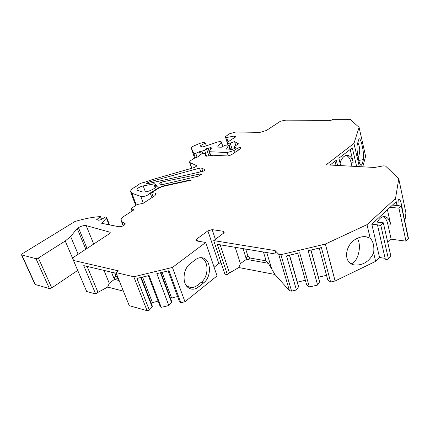 <?xml version="1.0" encoding="UTF-8"?>
<svg xmlns="http://www.w3.org/2000/svg" width="430" height="430" viewBox="0 0 430 430"><rect width="100%" height="100%" fill="white"/><g stroke="black" fill="none" stroke-linecap="round" stroke-linejoin="round"><path stroke-width="0.64" d="M357.314 238.344C362.022 245.439 358.185 261.8 351.299 263.762M247.927 256.097L249.835 257.973L266.143 260.859L268.358 263.3L247.82 259.613L245.912 257.731L247.927 256.097L245.713 249.067M266.143 260.859L263.45 252.023M397.917 204.519L398.18 205.621M377.621 225.621L385.205 258.747C385.667 259.736 386.737 259.763 388.408 258.839L390.886 256.339L383.34 222.815L374.379 221.799L390.048 207.314L398.927 208.168L401.529 205.615L408.403 238.096M398.927 208.168L405.963 241.128L391.155 239.204L387.742 223.858L390.623 224.18L387.435 209.727M383.157 216.666C385.344 217.779 386.871 220.171 387.742 223.858M391.155 239.204L387.774 242.515M346.134 155.418C348.429 156.278 350.036 158.509 350.95 162.11L351.923 166.227M356.647 166.485L352.299 147.845L338.888 158.235L340.678 165.62M350.95 162.11L353.197 162.223L350.203 149.468M161.427 182.1L200.487 173.919L201.691 174.145L198.585 176.08L162.336 184.637L160.971 184.653L159.578 183.164L161.427 182.1L162.325 184.642M319.227 248.099L327.784 279.952L330.611 282.032L335.115 280.983L375.632 261.37L379.545 257.495L371.805 224.18L374.379 221.799M371.805 224.18L377.766 224.874L377.529 225.223C377.981 226.137 379.066 226.137 380.781 225.223L383.34 222.815M353.197 162.223C352.089 157.987 350.138 155.681 347.343 155.316C344.065 155.413 341.651 158.041 340.098 163.212M96.691 219.843L98.825 220.262L100.948 219.687L105.501 217.026L106.097 217.118L106.672 217.569L106.393 218.112L101.7 223.299L118.906 226.76C122.023 226.658 124.152 225.685 125.302 223.842L121.98 221.703L120.991 220.176C121.109 218.832 122.399 217.349 124.867 215.715L133.418 210.173L133.972 209.539L131.537 208.975L131.166 208.69L131.72 208.061L137.272 204.481L143.05 203.39L154.655 195.87L156.337 193.978L155.015 193.043L151.613 192.672L159.03 187.915L162.615 186.475L191.667 180.036L189.856 180.057L162.825 186.045L158.353 187.846L150.237 193.049C147.753 195.591 144.62 196.741 140.825 196.499L131.843 193.161L130.521 191.581C130.645 190.307 131.967 188.877 134.488 187.281L138.046 185.249C139.143 183.836 141.148 182.906 144.061 182.46L152.107 179.665L194.398 167.501L196.806 165.985L196.58 165.652L189.904 162.551L189.474 161.933L190.861 160.428L194.188 158.326L198.902 156.412L199.568 155.101L201.745 153.849L205.105 153.446L205.776 155.988L206.658 156.171L213.194 155.241L227.653 155.961L231.071 154.977L240.687 148.64L241.278 147.979L239.763 147.501L240.198 148.957M96.632 219.698L100.448 216.58C92.74 217.085 84.242 218.725 74.96 221.488L22.795 253.442L21.5 254.877L36.002 258.693L38.378 258.016L65.236 240.988L70.644 236.495L77.206 228.464L78.437 227.685C81.437 225.986 84.017 225.293 86.167 225.605L109.774 232.146L110.241 232.635L109.198 233.855L72.734 257.833L73.449 260.435L118.379 270.841L115.939 272.566L133.794 276.764L172.43 267.444L205.717 242.466L196.827 240.983L195.919 240.171L196.8 239.021L197.515 241.096M220.993 262.472L218.816 263.515L207.878 230.851L196.8 239.021M207.878 230.851L212.167 229.631L215.387 239.333M223.847 232.904L223.321 231.286L212.167 229.631M223.321 231.286L224.309 232.141L223.498 233.205L213.71 240.601L275.076 250.577L278.721 254.334L280.892 254.694L325.36 244.063L366.989 224.659L395.525 198.461L398.766 178.778L385.479 165.985L383.399 165.878L374.568 167.463L326.15 164.824L353.954 143.426L359.082 127.387L350.235 119.368L332.562 119.33L331.186 120.309L285.676 120.158L280.489 121.217L266.326 130.532L259.833 132.402L235.855 131.956L229.566 133.773L225.363 136.67L226.631 137.503L234.189 136.073L235.113 136.079L235.984 136.632L227.696 142.083L227.336 142.47L228.136 144.915M230.501 149.328L228.658 143.287L227.438 142.642M228.658 143.287L230.238 143.131L232.146 149.398M238.284 143.749L234.592 141.615L230.238 143.131M238.204 143.475L237.962 144.045L234.022 146.877L235.979 147.603L235.619 147.995L232.345 149.403L226.54 148.93L228.54 145.249L228.115 144.915L224.928 145.324L221.359 147.227L217.537 147.076L221.305 142.147L220.687 141.534L218.08 141.862L203.428 146.77L201.976 146.92L200.025 145.888L205.368 142.975L204.938 142.781C203.6 142.389 201.638 142.696 199.058 143.701L194.011 145.861C192.339 146.603 191.431 147.302 191.285 147.952L193.865 153.499L195.774 153.311L199.429 151.731L201.96 151.177L204.621 150.129L206.502 148.662L210.431 147.641L211.367 147.839L211.211 148.732L209.19 151.322L209.544 151.72L227.19 152.521L233.936 150.581L237.747 148.081L239.763 147.501M201.675 168.017L205.078 169.85C204.809 170.511 203.852 171.065 202.202 171.505L148.006 183.605L146.598 183.39L148.597 182.132L199.525 168.13L201.675 168.017L202.767 171.36M157.213 186.389L153.456 188.98C148.974 191.468 145.12 192.42 141.9 191.828L137.535 190.259L136.944 189.56C137.535 188.071 139.626 186.856 143.222 185.91L154.768 183.771L156.042 187.329M157.16 186.244L154.768 183.771M168.157 270.916L179.111 300.635L180.81 302.731L184.959 301.758L217.048 275.92L205.717 242.466M177.59 296.506L170.5 298.35M160.906 272.663L171.726 301.634L171.565 302.414L168.839 305.547L156.826 273.641L169.028 270.707L180.81 302.731M148.366 275.684L159.659 305.219L161.223 307.342L168.839 305.547M158.089 301.113L151.118 303M141.201 277.409L152.354 306.198L152.161 306.982L149.328 310.137L136.955 278.43L149.07 275.512L161.223 307.342M115.939 272.566L129.258 305.687L147.076 310.67L149.328 310.137M119.153 280.57L115.477 279.667L114.95 278.952L109.274 283.305L107.672 287.063L123.415 291.158M107.672 287.063L97.992 292.335L87.139 266.423M73.449 260.435L86.683 291.502L95.686 293.986L97.992 292.335M21.602 255.097L34.846 284.079L35.292 284.51L49.428 288.584L51.756 287.923L77.701 270.411M359.082 127.387L365.629 156.283L362.753 166.819M398.766 178.778L405.947 213L404.85 221.294M405.963 241.128L408.484 238.478M379.545 257.495L385.108 258.339M318.426 277.221L326.542 275.318M310.981 250.066L319.485 281.075L319.598 281.86L317.619 285.058L308.143 250.744L321.404 247.578L330.611 282.032M297.721 253.232L306.676 284.875L309.353 286.987L317.619 285.058M297.366 282.15L305.375 280.274M289.578 255.178L298.468 285.982L298.544 286.772L296.442 289.992L286.536 255.904L299.705 252.759L309.353 286.987M247.105 258.887L240.424 263.579L238.768 267.535L274.915 274.469L289.449 290.675L291.599 291.121L296.442 289.992M238.768 267.535L229.459 272.964L220.16 244.804M213.71 240.601L224.885 274.147L227.384 274.657L229.459 272.964M214.108 267.24L218.816 263.515M358.819 139.417L359.351 138.782C361.329 138.906 364.554 154.977 363.42 159.584L362.167 164.104L361.232 165.314C358.932 165.711 355.857 148.071 357.486 143.727L358.819 139.417M359.329 166.63L353.954 143.426M330.1 165.039L336.287 160.25L337.555 165.448M336.05 165.367L335.035 161.223M397.035 205.513L395.525 198.461M397.933 205.594L398.137 200.665L399.056 198.843C400.319 199.595 401.512 203.594 402.636 210.829M186.787 285.617L187.808 287.315C191.13 289.927 194.682 289.831 198.461 287.025L203.637 282.881L201.186 282.338L197.402 285.353C193.64 288.132 190.098 288.224 186.792 285.617L185.411 284.096M187.808 287.315C181.852 282.607 183.293 268.546 190.227 263.692L195.537 259.645C197.741 258.005 199.988 257.387 202.267 257.796C211.092 258.962 212.006 276.78 203.637 282.881M184.959 301.758L172.43 267.444M147.076 310.67L133.794 276.764M335.115 280.983L325.36 244.063M291.599 291.121L280.892 254.694M153.128 196.865L151.613 192.672M151.903 197.655L150.237 193.049M85.823 249.228L77.206 228.464M101.544 219.338L100.448 216.58M206.212 156.198L205.416 153.703M206.271 145.818L205.368 142.975M235.758 145.48L234.592 141.615M227.975 141.905L226.631 137.503M401.529 205.615C401.072 204.761 400.013 204.766 398.352 205.637L392.461 205.083L396.202 201.622L390.048 207.314M390.623 224.18C389.515 219.644 387.532 217.112 384.673 216.586C381.915 216.376 379.464 218.225 377.32 222.133M375.632 261.37L373.638 252.915C374.396 246.239 373.245 241.343 370.182 238.22L366.989 224.659M370.182 238.22L366.011 236.742C363.285 236.387 360.48 236.876 357.588 238.215C344.457 243.762 342.533 263.66 354.793 264.993C363.13 265.444 369.413 261.418 373.638 252.915M289.449 290.675L278.721 254.334M227.384 274.657L217.322 244.331L276.13 254.135L275.076 250.577M274.915 274.469L268.358 263.3M116.229 273.292L83.748 265.622L95.686 293.986M114.95 278.952L113.756 277.866L116.009 276.259L117.729 278.054L115.477 279.667M118.191 278.167L117.729 278.054M116.009 276.259L114.665 272.921M310.885 250.088L319.598 281.86M289.433 255.21L298.544 286.772M160.481 272.765L171.565 302.414M140.739 277.517L152.161 306.982M245.912 257.731L243.025 248.615M240.424 263.579L235.199 247.314M113.756 277.866L111.445 272.163M109.274 283.305L103.99 270.4M200.987 257.667C208.91 260.182 209.012 276.63 201.186 282.338M198.461 287.025L197.402 285.353M357.819 142.647C360.243 147.345 360.34 152.408 358.12 157.826M363.42 159.584L358.738 160.438M200.815 174.924L200.487 173.919M110.112 233.006L109.774 232.146M93.708 244.041L86.167 225.605M155.73 195.026L155.015 193.043M158.498 188.254L158.353 187.846M143.303 203.229L140.825 196.499M136.305 205.105L131.843 193.161M155.208 187.862L153.725 183.712M87.032 248.432L78.437 227.685M51.756 287.923L38.378 258.016M49.428 288.584L36.002 258.693M35.292 284.51L21.93 255.264M97.39 220.031L97.04 219.155M109.021 224.772L106.393 218.112M123.501 225.648L121.98 221.703M125.254 224.068L124.969 223.326M133.816 209.845L133.59 209.249M132.273 210.915L131.537 208.975M196.746 166.163L196.58 165.652M191.796 168.248L189.904 162.551M240.789 148.57L240.477 147.528M238.376 150.161L237.747 148.081M234.57 152.672L233.936 150.581M228.244 155.94L227.19 152.521M210.775 155.585L209.544 151.72M210.899 149.129L210.431 147.641M209.152 151.376L208.088 148.033M208.803 155.864L206.502 148.662M206.561 156.181L204.621 150.129M202.724 153.553L201.96 151.177M201.272 154.004L200.439 151.43M200.31 154.451L199.429 151.731M197.085 157.326L195.774 153.311M195.295 157.864L193.865 153.499M194.58 158.116L191.328 148.194M200.977 146.447L200.627 145.362M222.659 146.533L221.305 142.147M229.776 149.301L228.54 145.249M226.653 149.113L226.572 148.839M234.801 147.313L235.113 148.328M235.694 147.947L235.506 147.339M235.113 136.079L235.43 137.138M234.656 137.632L234.189 136.073M225.53 136.939L227.97 144.91M408.285 238.79L401.324 205.911M388.408 258.839L380.781 225.223M271.771 269.115L266.772 252.577M204.83 169.484L205.008 170.038M148.597 182.132L149.043 183.374M199.525 168.13L200.74 171.833M143.222 185.91L145.415 191.93M162.948 186.4L162.825 186.045M189.974 180.412L189.856 180.057M162.056 272.383L171.581 297.925M142.583 277.076L152.387 302.462M249.835 257.973L247.82 259.613M73.326 259.983L65.236 240.988M78.136 254.28L70.644 236.495M360.017 163.997L362.167 164.104M109.553 224.879L106.672 217.569M123.173 225.82L121.421 221.289M132.058 211.055L131.225 208.846M135.719 205.486L130.892 192.57M191.592 168.307L189.614 162.346M210.437 155.633L209.152 151.596M222.815 146.453L221.412 141.922M229.835 149.301L228.572 145.163M234.57 148.683L234.087 147.098M228.083 144.915L227.373 142.588M227.884 144.905L225.422 136.853M136.944 189.56L137.106 189.995M196.085 240.66L195.919 240.171"/></g></svg>
